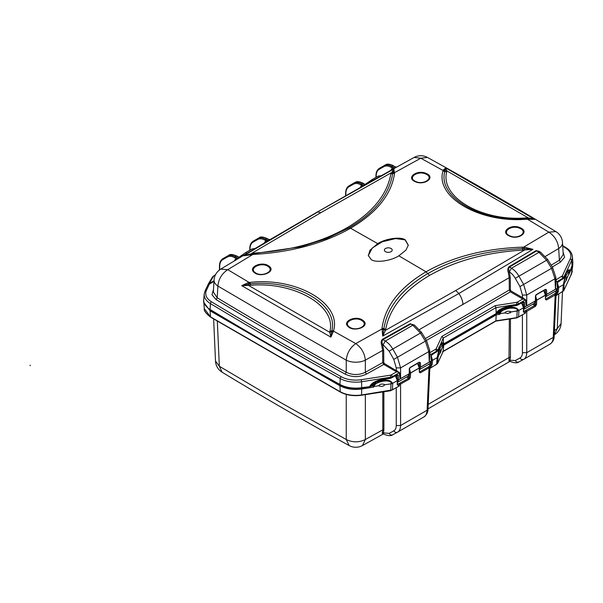 <?xml version="1.0" encoding="UTF-8"?>
<svg xmlns="http://www.w3.org/2000/svg" width="603" height="603" viewBox="0 0 603 603"><rect width="100%" height="100%" fill="white"/><g stroke="black" fill="none" stroke-linecap="round" stroke-linejoin="round"><path stroke-width="0.9" d="M443.017 344.283L443.702 345.187L496.186 314.879L495.794 313.816L499.827 311.57M517.525 302.02L522.914 298.907L525.401 299.887L518.603 303.806L517.525 302.02L516.492 302.367L516.892 304.379L518.603 303.806L518.633 304.507L516.922 305.08L516.892 304.379L495.937 307.62L496.163 313.025C498.334 309.738 502.864 307.462 509.761 306.188L500.339 309.678L496.148 313.696M500.339 309.678L508.005 306.867L516.839 305.45L523.163 302.148M522.756 302.171L523.298 301.862L522.756 302.171L523.366 302.502L522.997 302.291M524.452 302.442L523.366 302.502L523.766 306.98L524.851 306.98L535.411 300.882L534.22 303.384L523.826 309.384L524.851 306.98L524.452 302.442L523.298 301.817A0.769 0.445 -120 0 1 523.298 301.862M438.886 347.238L441.984 343.371L443.529 343.861L443.265 338.027A7143.568 4124.301 180 0 0 495.937 307.62L495.138 305.668A7142.045 4123.42 180 0 1 441.893 336.406L436.173 348.738L437.65 350.124L436.662 351.119L435.585 349.333L436.173 348.738M535.411 300.249L535.411 300.882L535.411 300.249L535.411 300.882L526.743 305.804L526.743 295.055L523.63 284.45L551.541 268.335L554.971 278.767L555.446 289.229L556.026 282.196L555.446 289.229L546.785 294.317L557.338 288.226L556.147 290.721L557.564 287.917M535.441 295.726L535.411 300.799M545.67 296.774L546.785 294.317L545.7 294.309L546.778 294.234L546.552 289.9L545.436 289.304L545.142 289.749M546.552 289.9L545.466 289.937L545.655 295.048M525.673 299.759L525.401 299.887C525.922 304.063 526.366 306.03 526.743 305.804L525.673 299.759L522.417 297.565L522.417 295.055L526.743 295.055L554.971 278.767L555.86 277.44L552.65 267.664L547.72 259.554L540.529 252.205L538.796 251.202L536.542 250.938L509.445 267.091L511.457 268.252L538.992 252.356L546.612 260.225L551.541 268.335L552.197 267.943M204.96 291.294A1.53 1.206 24.9 0 1 205.043 290.963L208.254 284.119A1.53 1.349 30.8 0 1 209.211 283.516L213.673 276.023L212.558 277.094M208.254 284.119L212.716 276.626L215.588 274.576M396.834 375.134L397.603 379.822L398.689 379.822L409.249 373.724L408.05 376.227L397.656 382.227L398.689 379.822L398.281 375.277L397.204 375.345L396.593 375.013L397.128 374.697A0.769 0.445 -120 0 0 397.128 374.659L390.752 377.923L383.591 379.023C376.159 380.44 371.546 382.913 369.76 386.425L374.169 382.528L383.395 379.272M391.927 377.704L392.47 377.395A0.769 0.445 60 0 0 392.463 377.35L392.44 376.649L390.721 377.222L390.329 375.202L361.197 379.709A20.901 12.068 180 0 1 341.313 376.762A4526.028 2613.078 180 0 1 275.767 339.677A4526.028 2613.078 180 0 1 211.547 301.839A20.901 12.068 180 0 1 206.43 290.36L209.316 284.141L207.839 285.076M213.982 281.443L209.316 284.141L209.211 283.516L214.027 280.734M254.624 240.356L259.177 237.77C261.287 236.647 263.82 236.911 266.775 238.562L265.569 239.263C262.614 237.605 260.059 237.356 257.918 238.502L254.564 240.393M249.996 250.109L250.019 248.707C250.109 245.489 251.142 243.288 253.124 242.097L257.76 239.474L257.918 238.502L253.283 241.125L251.489 242.79M253.283 241.125L253.124 242.097M257.76 239.474C259.795 238.381 262.222 238.622 265.026 240.198L265.569 239.263L267.694 240.491L265.757 240.62L264.302 243.017M268.003 239.27L266.775 238.562M427.437 157.443A13.786 13.786 0 0 0 414.14 157.443L420.788 158.22L394.679 172.586L392.855 172.865L393.865 169.021L390.834 173.966C387.02 194.844 372.413 212.776 347.011 227.753C321.067 242.414 290.013 250.848 253.848 253.056L243.612 255.77L254.149 254.391C291.483 252.175 323.623 243.454 350.554 228.236C376.837 212.731 391.505 194.43 394.55 173.332L393.865 169.021L316.5 212.49L270.295 239.466L268.78 239.466L267.694 240.491A1.53 0.897 59.4 0 0 268.441 240.574L269.978 239.858M228.861 255.273L224.301 257.858L228.854 255.28C230.964 254.149 233.497 254.413 236.451 256.071L235.245 256.772C232.291 255.114 229.735 254.858 227.595 256.004L222.944 258.642L221.165 260.3M219.643 269.835L219.696 266.217C219.786 262.998 220.819 260.798 222.801 259.607L227.437 256.976C229.472 255.891 231.891 256.132 234.703 257.7L235.245 256.772L237.861 258.28L235.901 258.393L234.363 260.888M219.409 270.008L219.469 265.9C219.537 262.463 220.698 260.044 222.944 258.649L222.801 259.607M265.026 240.198L265.757 240.62L265.569 242.466M267.174 241.313L268.441 240.574M269.639 239.866A1.53 0.897 59.4 0 1 268.885 239.783M316.5 212.49L365.478 184.556A1.53 0.874 60.6 0 1 364.747 184.458L366.089 184.201L396.277 167.34A1.53 0.867 61 0 1 395.56 167.235L393.322 165.689C389.734 163.948 387.081 163.692 385.347 164.928C387.458 163.805 389.99 164.069 392.945 165.727L391.731 166.42C388.777 164.762 386.229 164.513 384.081 165.659L379.453 168.29L379.295 169.262L383.923 166.632C385.958 165.539 388.385 165.78 391.189 167.355L391.731 166.42L394.324 167.92L392.312 168.003L390.827 170.355M376.159 177.267L376.182 175.865C376.272 172.654 377.312 170.445 379.295 169.262M383.923 166.632L384.081 165.659L379.31 168.365M380.727 167.551L385.347 164.928M527.233 218.52L526.321 218.565C480.953 222.484 437.469 197.158 444.803 171.508L444.976 170.438L446.785 170.837L528.153 217.811L534.831 219.386L528.198 218.482L527.233 218.52L527.406 219.183L534.831 219.386L445.7 167.928L443.386 169.918L442.986 170.973C434.861 197.211 480.094 223.291 526.562 219.228L527.406 219.183L548.836 232.14L523.743 247.102L522.424 247.162C485.091 248.466 452.959 256.682 426.027 271.81C399.744 287.405 385.076 306.203 382.023 328.22L382.717 336.082L383.87 328.695C387.314 307.236 401.945 288.867 427.776 273.596L429.562 275.413C455.499 260.752 486.553 252.318 522.733 250.109L524.61 249.981L455.717 290.51L385.513 330.286L385.739 329.2C389.568 308.314 404.176 290.382 429.562 275.413M562.516 242.579A13.786 7.952 176.6 0 1 558.68 248.519L559.38 260.262L563.225 254.489L562.516 242.579A13.786 13.786 0 0 0 555.898 231.605L555.891 231.605C513.922 206.158 471.101 181.435 427.429 157.443L420.788 158.22L443.084 170.498L444.893 170.981M427.308 173.966L425.861 173.28C417.382 169.631 406.452 177.124 414.223 181.179L415.678 181.872C424.158 185.498 435.102 178.066 427.308 173.966M521.218 228.183L519.673 227.474C511.027 223.894 500.49 231.477 508.465 235.592L510.002 236.301C518.64 239.911 529.193 232.261 521.218 228.183M368.29 255.642L372.262 248.014L382.272 241.773L395.545 238.577L405.344 239.888C400.874 236.436 385.709 238.494 377.734 243.635L370.001 250.192L368.305 255.815M405.344 239.888L408.306 245.18L405.955 250.087L398.847 255.83L426.027 271.81L427.776 273.596C439.904 266.835 468.621 251.391 522.552 248.632L523.954 248.549L523.743 247.102L524.158 247.124L532.977 249.333L524.61 249.981L523.954 248.549M425.401 173.868L426.562 174.41C433.904 178.081 423.954 185.023 416.145 181.684L414.834 181.058C407.749 177.372 417.683 170.551 425.401 173.868L425.861 173.28M519.228 228.077L520.781 228.808C527.791 232.562 518.196 239.338 510.44 236.097L509.045 235.456C501.786 231.718 511.367 224.821 519.228 228.077L519.673 227.474M368.267 255.468L371.237 259.584C375.707 263.036 390.865 260.978 398.847 255.83M405.314 240.25L408.284 245.353M391.053 248.489A3.904 2.254 0 0 0 385.528 248.489A3.904 2.254 0 0 0 385.528 251.677A3.904 2.254 0 0 0 391.053 251.677A3.904 2.254 0 0 0 391.053 248.489M392.855 172.865L392.704 173.664C387.435 204.372 360.609 220.902 348.805 228.002L326.984 238.464L300.807 246.815L252.25 253.855L243.612 255.77L317.691 212.007L320.856 212.655L391.068 172.88L394.656 172.352M252.416 254.474L251.971 253.185L320.856 212.655M383.727 329.509L381.903 328.997L355.785 343.597L333.497 331.137L333.587 330.64C341.667 303.211 296.503 277.094 250.011 282.385L249.167 282.453L227.738 269.669L252.83 254.481L252.627 253.825M381.925 329.246L385.513 330.286L382.717 336.082L458.883 293.518L532.977 249.333L524.331 248.526L524.158 247.124M269.315 266.375L268.109 265.554C260.933 261.144 247.75 267.559 254.165 272.413C260.277 278.187 276.355 271.749 269.315 266.375L268.629 266.85C274.531 271.29 262.23 277.192 255.8 273.001L254.85 272.337C249.009 267.913 261.046 262.086 267.559 266.119L268.629 266.85M363.541 320.864L362.335 319.959C355.386 315.256 341.991 321.489 348.074 326.547C353.84 332.577 370.242 326.555 363.541 320.864L362.84 321.316C368.297 325.884 356.426 331.492 350.019 327.391L348.775 326.487C343.243 321.874 355.476 316.206 361.777 320.517L362.84 321.316M331.68 331.416L333.497 331.137L330.881 337.137L329.796 332.328L248.428 285.355L250.464 285.272C294.43 281.556 336.376 305.766 329.939 331.153L329.796 332.328L331.605 331.989L330.881 337.137L241.75 285.679L250.26 283.825C295.591 279.347 338.961 304.425 331.778 330.889L331.605 331.989L333.195 331.793M248.104 282.664L248.428 285.355L241.75 285.679L248.104 282.664L249.167 282.453L249.348 283.877M281.428 323.283L346.243 360.149L346.25 372.292C352.627 375.254 358.989 375.254 365.343 372.285L365.343 360.142A13.786 7.402 180 0 1 346.243 360.149C346.981 353.132 350.162 347.614 355.785 343.597C361.423 347.607 364.604 353.124 365.343 360.142L382.641 350.418L382.724 362.599L383.787 364.438A7136.083 4119.982 0 0 1 366.405 374.131C359.35 377.403 352.273 377.403 345.187 374.139L346.25 372.292A4518.535 2608.751 0 0 1 281.066 335.411A4518.535 2608.751 0 0 1 217.193 297.784L217.887 286.041L281.428 323.283M214.065 280.109A13.786 7.952 -176.6 0 0 217.887 286.041C218.603 279.016 221.889 273.558 227.738 269.669L220.69 269.134A13.786 13.786 0 0 0 214.065 280.109L213.356 292.018L217.193 297.784L216.085 299.601A4520.065 2609.633 0 0 0 279.988 337.243A4520.065 2609.633 0 0 0 345.187 374.139M235.713 260.247L235.901 258.393L234.703 257.7M220.698 269.126L238.6 258.37A1.53 0.904 59 0 1 237.861 258.28L239.044 257.571L236.451 256.071M239.79 257.654A1.53 0.904 59 0 1 239.044 257.571L240.469 257.225M238.6 258.37L239.783 257.654C240.522 257.157 240.62 257.149 240.084 257.624M213.507 289.448L211.985 294.761L216.085 299.601M443.386 169.918L444.976 170.438L445.7 167.928L446.785 170.837L446.635 172.013L442.986 170.973M528.477 219.047L528.153 217.811L526.11 217.894C482.136 221.61 440.205 197.392 446.635 172.013M555.891 231.605L548.836 232.14C554.685 236.029 557.963 241.486 558.68 248.519L545.429 256.381M552.25 267.008A7136.083 4119.982 0 0 0 560.481 262.079L564.596 257.24L563.066 251.918M395.47 166.925L396.932 166.963L414.14 157.443M395.04 168.018A1.53 0.867 61 0 1 394.324 167.92L395.56 167.235L392.945 165.727M392.086 169.865L392.312 168.003L391.189 167.355M345.594 195.802L345.632 193.058C345.707 189.621 346.861 187.201 349.107 185.807L350.471 185.023L349.129 185.792L348.971 186.764L353.599 184.134C355.642 183.048 358.061 183.289 360.865 184.865L361.408 183.93C358.453 182.272 355.906 182.016 353.757 183.169L355.024 182.438C357.134 181.307 359.667 181.571 362.622 183.229L361.408 183.93L363.519 185.151L361.551 185.257L361.34 187.111M345.828 195.674L345.858 193.375C345.949 190.156 346.989 187.955 348.971 186.764M364.25 185.242A1.53 0.874 60.6 0 1 363.519 185.151L364.747 184.458L362.622 183.229M363.895 183.96L364.747 184.458M360.865 184.865L361.551 185.257L360.134 187.563M369.556 386.666L361.717 387.669L361.717 389.003L373.747 387.081L373.084 386.124L376.212 382.227L382.943 380.161C387.036 379.822 389.847 380.38 391.377 381.835L391.083 382.212C389.493 381.028 386.847 380.681 383.139 381.186L382.943 380.161M421.105 332.675L392.787 349.039C390.706 345.474 388.211 342.828 385.294 341.094L412.829 325.198L420.449 333.067L425.379 341.177L428.801 351.602L400.58 367.898L400.573 378.639C400.204 378.872 399.759 376.898 399.231 372.722L392.44 376.649L391.355 374.862L396.744 371.75L399.503 372.601L400.573 378.639L409.249 373.724L409.241 373.091M366.405 374.131L365.343 372.285A7134.553 4119.093 0 0 0 382.724 362.599L383.802 362.599L383.712 350.418L382.634 344.494C381.744 342.466 381.82 340.861 382.845 339.677L410.816 324.037L414.359 325.04L421.55 332.396M399.503 372.601L384.33 363.519L383.802 362.599M414.578 325.168L410.816 324.037L412.829 325.198L414.359 325.04M443.665 343.341C442.836 341.788 441.486 342.896 439.617 346.68L436.715 351.805L436.662 351.119L429.864 355.039L429.283 362.071L429.698 350.283L428.801 351.602L429.283 362.071L420.615 367.076L419.53 367.152L419.484 367.89M396.246 367.898L400.58 367.898L397.467 357.293L392.787 349.039L389.108 351.142L393.789 359.396L396.246 367.898L396.246 370.4A0.769 0.445 120 0 1 395.711 371.327L396.744 371.75L397.083 370.747M420.381 362.742L419.296 362.78L419.53 367.152L420.615 367.159L431.175 361.069L429.984 363.564L419.582 369.571L420.615 367.076L420.381 362.742L419.273 362.147L410.334 367.302L409.279 369.157L409.241 373.641M419.273 362.147L418.972 362.591M410.439 323.638L382.475 339.285C381.096 340.718 380.81 342.557 381.624 344.803L383.124 344.78L389.108 351.142M381.624 344.803L382.641 350.418L383.712 350.418M409.279 368.569L409.279 369.157M496.073 313.914L443.559 344.23A0.686 0.399 -120 0 0 443.68 343.989A6.128 3.535 60 0 1 443.68 343.936L443.559 344.23M439.579 346.929L437.703 350.856A0.769 0.603 24.9 0 0 437.703 350.81L443.265 338.027L441.893 336.406M429.69 355.175L430.195 352.438L429.502 352.031M436.715 351.843L436.173 352.16L436.715 351.843A0.769 0.445 -120 0 0 436.715 351.805L432.05 354.496A0.769 0.445 60 0 1 432.05 354.541L431.507 354.85M431.039 355.808L431.175 360.436M419.5 329.509L509.211 277.689L509.301 290.005L510.372 291.844A7136.083 4119.982 0 0 1 426.419 340.394M540.228 252.031L536.165 250.554L509.068 266.699C507.726 268.131 507.447 269.971 508.239 272.232L509.211 277.689L510.296 277.681L509.279 271.93C508.502 269.277 508.563 267.664 509.445 267.091L509.068 266.699M565.049 274.395L568.154 270.528L569.941 270.853A0.769 0.603 24.9 0 1 569.895 271.101L569.895 271.101A0.769 0.603 24.9 0 1 569.692 271.32M557.338 287.593L557.21 282.965M557.21 283.531L558.22 281.654A0.769 0.445 60 0 1 558.22 281.699L557.677 282.008M563.134 278.526L563.873 278.013A0.769 0.603 24.9 0 0 563.865 277.975L562.878 278.963L562.825 278.277L563.82 277.29L563.865 277.975L565.787 273.837C567.8 269.797 569.187 268.802 569.941 270.853L572.089 266.209A22.914 13.228 0 0 0 572.842 262.132L572.051 266.466A0.769 0.603 -155.1 0 0 572.089 266.209L571.621 260.466L563.82 277.29L562.343 275.895L556.358 279.604L555.672 279.189M555.86 277.44L555.853 282.332M561.747 276.491L562.825 278.277L556.026 282.196L556.358 279.604L555.619 279.001M547.268 259.833L518.949 276.197C516.877 272.631 514.374 269.986 511.457 268.252L509.279 271.93C511.502 273.182 513.5 275.307 515.271 278.3L519.959 286.553L523.63 284.45L518.949 276.197L515.271 278.3M523.246 297.905L522.914 298.907L521.874 298.485A0.769 0.445 120 0 0 522.417 297.565L510.914 290.925L510.387 289.998L510.296 277.681M425.311 338.577A7134.553 4119.093 0 0 0 509.301 290.005L510.387 289.998M508.239 272.232L509.279 271.93M499.465 312.889L502.382 309.384L509.105 307.319C513.198 306.98 516.01 307.545 517.547 308.992L518.881 310.432L523.502 307.764L521.625 303.083M341.313 376.762A1.53 0.867 119 0 0 340.25 378.556A4527.55 2613.96 180 0 1 274.689 341.464A4527.55 2613.96 180 0 1 210.439 303.611L210.093 309.482A0.769 0.452 -59 0 0 210.251 309.874L274.501 347.727L340.077 384.827A0.769 0.43 -61 0 0 340.446 384.782C346.529 387.948 353.554 388.995 361.521 387.91M370.174 386.576L373.295 385.724M440.499 345.172L440.703 344.999C441.539 344.109 442.21 344.758 442.723 346.936M568.87 274.365L572.089 267.551L572.85 263.458M431.266 356.109L432.532 360.285L437.145 357.617L439.338 347.599L440.077 348.315C441.532 345.406 442.406 344.908 442.692 346.831L443.702 345.187L443.22 351.278L495.907 320.856L496.186 314.879L499.932 314.299L499.246 313.281L495.794 313.816M442.692 346.831L441.441 349.544L442.708 347.207M409.497 369.044L410.598 372.94L419.266 367.943L417.517 363.436M384.586 384.835L383.832 385.792L381.782 386.455L378.759 385.973L379.589 384.699L381.714 383.998L384.397 384.382L384.586 384.835L391 383.84L392.719 383.267L391.377 381.835M340.446 384.782L339.919 385.769C346.205 389.048 353.479 390.126 361.717 389.003L361.581 394.957L392.41 389.885L392.711 383.267L397.332 380.606L395.455 375.925M373.747 387.081L374.011 386.478C374.621 384.036 377.666 382.272 383.139 381.186M374.011 386.478L378.669 385.747M567.611 276.664L566.029 280.463L566.745 277.161L567.611 276.664L568.878 273.988M557.436 283.267L558.695 287.443L563.315 284.774L566.662 279.717M563.971 282.196L566.247 275.473L565.508 274.757L563.315 284.774L562.787 291.52L563.775 290.533L571.576 273.724L572.842 264.777M566.247 275.473C567.694 272.548 568.569 272.051 568.855 273.973M535.668 296.201L536.768 300.106L545.429 295.101L543.687 290.593M517.547 308.992L517.253 309.377L518.881 310.424L518.331 310.696L510.756 312.022L507.945 313.613L504.839 312.942L500.234 313.62L499.917 314.193M504.839 312.942L500.234 313.62C500.475 311.291 503.505 309.535 509.301 308.344L509.105 307.319M431.356 359.154L431.447 360.285L432.532 360.285L432.125 364.672L430.972 366.458L429.027 367.8L428.484 366.85L430.429 365.478L428.552 364.393M407.681 376.438L409.279 377.357L409.512 372.956L410.598 373.031L409.512 372.956L409.475 372.157M419.266 367.943L419.258 367.333L419.258 368.026L419.258 367.333L419.258 368.026L410.598 373.031L410.364 377.403L409.256 379.212L408.713 378.262L406.618 377.056M397.332 380.606L397.196 384.835L397.196 384.149L399.028 383.614L399.435 384.654L409.256 379.212M557.519 286.312L557.609 287.443L558.695 287.443L558.295 291.829L557.142 293.616L555.913 294.317L555.913 295.613M533.851 303.595L535.449 304.523L535.683 300.113L536.768 300.106L535.683 300.113L535.645 299.314M545.429 295.101L545.429 294.498L545.429 295.184L545.429 294.498L545.429 295.184L536.76 300.188L536.527 304.56L535.419 306.377L534.876 305.42L532.788 304.214M523.502 307.764L523.366 311.992L523.366 311.306L525.19 310.771L525.605 311.811L524.376 312.535L523.366 311.992M495.515 321.045L495.907 320.856L495.515 321.045M443.22 351.278L442.534 351.632L443.22 351.278L437.559 363.541L443.182 351.436M429.615 363.775L432.125 364.672M431.349 361.348L431.047 364.604L430.429 365.478L430.972 366.458M419.515 371.689L419.296 372.247L420.351 372.812L429.027 367.8L427.097 410.228L427.994 409.053L429.833 368.493M436.075 364.634L429.735 368.335L429.072 366.262M399.028 383.614L408.713 378.262L409.279 377.357L410.364 377.403M397.43 384.262L398.206 385.377L399.435 384.654L399.254 386.033L390.616 390.744L361.499 395.244C353.569 396.329 346.544 395.282 340.446 392.108L210.635 317.163C205.811 313.356 203.693 310.485 204.266 308.548L210.477 316.854L340.288 391.799C346.431 394.995 353.531 396.05 361.581 394.957L361.581 394.957M555.778 290.94L558.295 291.829M557.511 288.505L557.21 291.762L556.599 292.636L554.715 291.55M545.685 298.847L545.459 299.405L546.514 299.97L555.19 294.957L555.913 294.317L555.242 293.42L556.599 292.636L557.142 293.616M525.19 310.771L534.876 305.42L535.449 304.523L536.527 304.56M526.208 310.424L526.743 311.382L525.605 311.811L525.462 313.07L518.037 317.314M419.296 371.584L419.258 367.333M383.87 391.784L383.885 429.849L383.259 433.436L383.764 434.047L382.264 433.406L382.807 429.841L382.792 391.95M213.628 318.964L215.505 361.054L219.341 366.247L217.329 321.18M545.459 298.741L545.429 294.498M510.447 318.881L510.44 357.368L509.723 361.107M443.017 351.609L495.787 321.143L516.786 317.902L525.462 313.07M516.665 317.773L518.58 317.042L518.881 310.432M400.038 383.267L400.58 384.224L400.58 425.537C400.452 429.004 399.412 431.228 397.467 432.193L423.781 417.005L397.467 432.193C396.073 432.781 394.844 432.328 393.789 430.844C395.395 429.909 396.216 428.145 396.246 425.537L396.246 387.887M423.675 417.057C425.695 416.047 426.841 413.771 427.097 410.228L400.58 425.537L396.246 425.537M393.789 430.844L389.108 433.399L382.408 432.728M215.505 361.054A13.786 13.786 0 0 0 222.13 372.232L219.341 366.247L282.166 403.43L346.243 439.512L346.243 394.43M535.419 306.377L526.743 311.382L526.743 352.695L553.268 337.386C553.087 340.718 551.949 343.001 549.838 344.215L523.63 359.35L549.838 344.215M522.417 352.695L526.743 352.695C526.615 356.169 525.582 358.386 523.63 359.35C522.236 359.938 521.015 359.486 519.959 358.001C521.565 357.066 522.386 355.303 522.417 352.695L522.417 315.045M519.959 358.001L515.271 360.564L508.992 360.119L509.362 319.047M510.568 312.497L510.07 312.904M441.441 349.544L440.499 352.551L437.145 357.617L436.617 364.363L437.605 363.375L436.866 363.843M365.343 394.656L365.343 439.512L382.807 429.841L383.885 429.849M222.138 372.232C263.639 397.4 305.977 421.844 349.145 445.557L346.243 439.512C352.612 442.602 358.981 442.602 365.343 439.512L362.441 445.557L383.493 433.896M558.777 294.053L557.232 328.725L561.076 323.525L562.478 291.912M554.421 330.421L557.232 328.725L554.225 334.838M515.271 360.564C516.326 362.064 517.555 362.516 518.949 361.906L523.63 359.35L518.912 361.936C517.321 363.202 514.585 363.096 510.681 361.619L508.992 361.257L508.992 360.119M428.205 404.357L509.354 357.375L510.44 357.368M504.839 312.874L505.759 311.857L507.877 311.156L510.537 311.517L510.756 312.022M517.253 310.99L510.756 311.962M439.851 352.959L438.117 356.675L437.605 363.375M383.516 433.58L382.264 433.406M510.191 360.918L508.992 361.257M440.077 348.315L437.145 357.617M438.14 356.592L437.801 355.039M517.155 310.967L517.253 309.377C515.61 308.171 512.957 307.824 509.301 308.344M439.858 352.891L440.574 350.011L441.441 349.476M571.35 266.767L572.089 267.551L571.531 273.89L563.73 290.699L564.212 282.257L563.315 284.774M390.699 390.458L391.083 382.212L392.719 383.267M30.15 365.735L30.15 365.101L30.15 365.735M365.214 184.345L371.727 179.83L373.295 180.154M381.217 175.714L378.111 176.144M368.817 182.671L365.659 184.337M238.946 257.247L245.564 252.665L246.891 253.381M254.994 248.542L251.941 248.986M241.758 256.381L242.692 255.348L239.187 257.36M244.125 255.031L239.971 257.413M211.547 301.839A1.53 0.904 121 0 0 210.439 303.611A22.432 12.949 180 0 1 204.221 294L203.731 299.661A22.914 13.228 0 0 0 210.093 309.482A4528.04 2614.239 0 0 0 274.35 347.336A4528.04 2614.239 0 0 0 339.919 384.435A22.914 13.228 0 0 0 361.717 387.669L361.596 381.729A22.432 12.949 180 0 1 340.25 378.556L339.919 384.435A0.769 0.43 -61 0 0 340.077 384.827C346.326 388.083 353.509 389.154 361.642 388.046L369.677 386.802A0.769 0.769 0 0 0 369.941 386.704A0.769 0.445 60 0 1 369.729 386.734M509.761 306.188L516.922 305.126M523.766 306.98L523.713 307.771M518.09 304.862L518.633 304.553A0.769 0.445 60 0 0 518.633 304.507L523.298 301.817M516.492 302.367L495.138 305.668M545.436 289.304L535.954 294.792L536.497 294.468L535.441 296.314M215.467 274.825L214.261 275.518M361.197 379.709L361.596 381.729L390.721 377.222L390.752 377.96M397.603 379.822L397.55 380.614M373.709 384.337L370.099 386.425A0.769 0.445 60 0 1 369.941 386.704L373.513 384.646M204.221 294L205.043 290.963A1.53 1.206 24.9 0 1 206.43 290.36M250.019 248.707L250.019 248.089L250.019 248.707M219.696 266.217L219.696 265.591L219.696 266.217M238.916 257.232L236.836 256.034C232.705 254.278 230.044 254.021 228.854 255.28L227.595 256.004L227.437 256.976M572.842 262.132L572.36 256.479A22.432 12.949 180 0 1 571.621 260.466A1.53 1.206 -155.1 0 0 570.144 259.079L562.343 275.895M376.182 175.865L376.182 175.247L376.182 175.865M347.011 227.753L350.554 228.236L377.734 243.635M415.678 181.872L416.145 181.684M510.002 236.301L510.44 236.097M394.55 173.332L390.834 173.966M253.848 253.056L254.149 254.391M522.733 250.109L522.424 247.162M382.023 328.22L385.739 329.2M462.931 304.598C462.84 301.123 461.491 297.43 458.883 293.518L455.717 290.51M254.85 272.337L254.165 272.413M348.775 326.487L348.074 326.547M329.939 331.153L333.587 330.64M250.011 282.385L250.464 285.272M526.562 219.228L526.11 217.894M551.15 265.192A7134.553 4119.093 0 0 0 559.38 260.262L560.481 262.079M349.129 185.792L353.757 183.169L353.599 184.134M355.024 182.438L350.471 185.023L355.024 182.438C356.757 181.202 359.411 181.458 362.998 183.191L364.664 184.156M345.858 193.375L345.858 192.749L345.858 193.375M396.593 375.013L397.128 374.697M398.281 375.277L397.128 374.659M391.355 374.862L390.329 375.202M395.711 371.327L383.787 364.438L384.33 363.519M383.124 344.78L385.294 341.094L382.475 339.285M393.789 359.396L426.027 340.778M410.334 367.302L409.791 367.634L410.334 367.302M443.68 343.989L441.969 344.969M429.457 351.843L430.195 352.438L435.585 349.333M432.05 354.496L431.039 356.365M521.874 298.485L510.372 291.844L510.914 290.925M443.71 343.838A7144.058 4124.58 0 0 0 496.179 313.545M571.885 266.662A0.769 0.603 -155.1 0 0 572.051 266.466L569.895 271.101A0.769 0.769 0 0 1 569.586 271.448A0.769 0.445 -120 0 0 569.737 271.162L568.101 272.111M562.878 279.008L562.343 279.317L562.878 279.008A0.769 0.445 -120 0 0 562.878 278.963L558.22 281.654M536.165 250.554L538.992 252.356L540.522 252.205M519.959 286.553L522.417 295.055M562.727 246.212A4526.028 2613.078 180 0 1 565.034 247.592A20.901 12.068 180 0 1 570.144 259.079M565.034 247.592A1.53 0.904 -59 0 1 565.825 247.531C569.745 249.898 571.923 252.876 572.36 256.479M442.444 345.511L442.851 344.645M568.614 272.669L569.036 271.757M210.643 309.844L210.093 310.816L339.919 385.769L340.288 391.799L340.816 392.063M203.731 301.025L203.731 302.307L210.093 310.816L210.477 316.854L211.027 317.133M431.394 360.813L431.447 360.285M420.351 372.812L419.809 371.855L428.484 366.85M571.576 273.724L570.837 274.192M563.775 290.533L563.036 291M557.564 287.97L557.609 287.443M546.514 299.97L545.971 299.013L555.242 293.42M523.6 311.419L524.376 312.535M398.206 385.377L397.196 384.835M392.41 389.885L399.292 385.912M562.245 291.792L555.898 295.493M554.647 294.008L555.19 294.957L553.268 337.386L554.165 336.21L556.004 295.651M517.17 311.035L516.861 317.615L495.907 320.856M392.787 434.748L397.467 432.193L392.787 434.748C391.385 435.358 390.164 434.906 389.108 433.399M496.065 313.922L499.653 311.849M535.637 300.58L534.22 303.384M545.285 289.598L536.338 294.829L535.668 296.02L535.637 300.565M374.169 382.528L381.88 379.702L390.676 378.292L396.993 374.991M253.268 241.14C251.021 242.542 249.861 244.954 249.793 248.391L249.763 250.237M268.78 239.466L267.159 238.524C263.029 236.768 260.368 236.512 259.177 237.77M240.461 257.225L267.189 241.306M379.43 168.297C377.184 169.699 376.031 172.119 375.963 175.548L375.933 177.403M380.757 167.536L379.415 168.305M328.266 237.951L299.676 247.094M326.984 238.464L300.807 246.815M210.251 309.874C205.171 306.173 203 302.774 203.731 299.661M419.123 362.441L410.176 367.672L409.505 368.863L409.467 373.408L408.05 376.227M421.557 332.396L426.479 340.507L429.698 350.283M443.476 344.283L442.105 345.074M437.657 351.067L431.891 354.888L431.266 356.079L431.401 360.752L429.984 363.564M569.586 271.448L568.252 272.209M565.742 274.094L563.828 278.224L558.061 282.046L557.436 283.237L557.564 287.91M545.753 296.729L556.147 290.721M562.697 245.655L565.825 247.531M379.611 380.267L376.212 382.227C374.079 383.583 373.031 384.85 373.069 386.026M204.266 308.548L203.731 300.987M505.781 307.424L502.382 309.384C500.226 310.764 499.178 312.03 499.239 313.183M566.873 272.157C568.162 271.591 568.833 272.232 568.885 274.094M419.432 371.9L419.387 366.714L417.796 363.27M397.309 384.443L397.452 379.377L395.734 375.767M572.307 271.018L571.531 273.89M545.602 299.058L545.549 293.872L543.959 290.435M523.472 311.608L523.623 306.535L521.897 302.925M563.73 290.699L555.974 295.674M429.803 368.508L437.559 363.541M392.741 434.771C391.159 436.037 388.415 435.931 384.518 434.454L383.764 434.047M554.165 336.21C554.21 339.436 552.8 342.089 549.944 344.162M427.994 409.053C428.04 412.279 426.638 414.932 423.781 417.005M510.063 361.28L428.002 408.872M349.145 445.557A13.786 13.786 0 0 0 362.441 445.557M554.436 334.71A13.786 13.786 0 0 0 561.076 323.525M378.126 176.129L371.727 179.83M378.149 176.121L381.3 175.669M255.069 248.496L251.979 248.964L245.564 252.665"/></g></svg>
